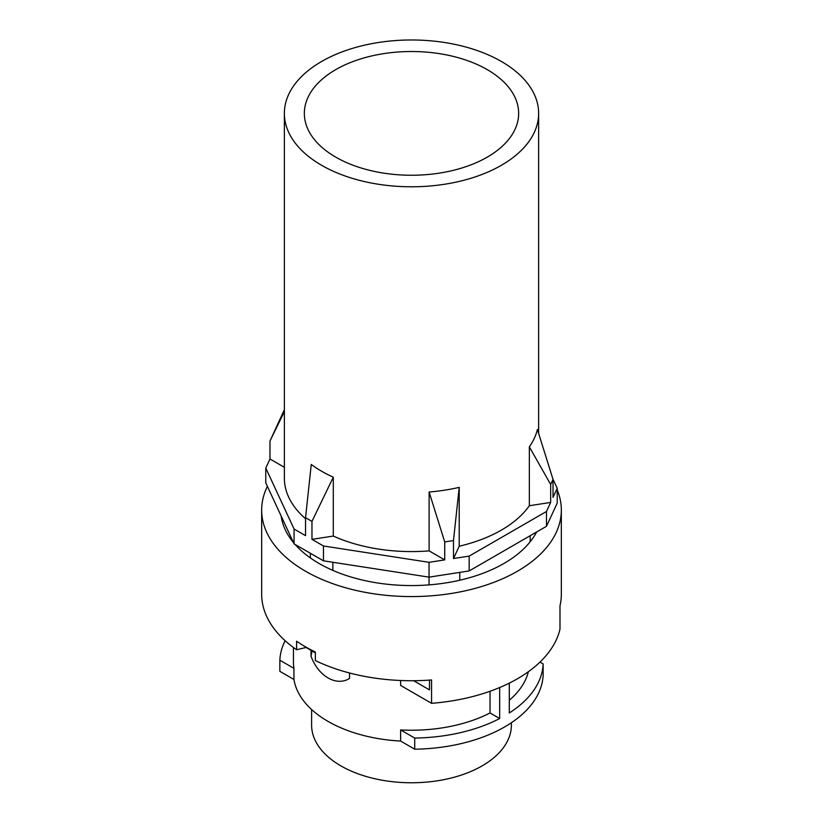 <?xml version="1.0" encoding="UTF-8"?>
<svg xmlns="http://www.w3.org/2000/svg" width="823" height="823" viewBox="0 0 823 823"><rect width="100%" height="100%" fill="white"/><g stroke="black" fill="none" stroke-linecap="round" stroke-linejoin="round"><path stroke-width="1.23" d="M511.392 722.728L511.392 725.094A99.892 57.672 180 0 1 439.626 780.43A99.892 57.672 180 0 1 311.608 725.094L311.608 709.519M459.769 580.236L459.769 572.397M530.187 541.76L530.187 535.711M332.852 570.38L332.852 562.263M429.04 584.886L429.04 577.149L323.449 560.813L294.068 543.849L265.778 482.885L265.778 468.061L269.975 459.008L284.367 467.31M296.836 546.369L296.249 545.114M552.902 479.007L557.222 488.317L557.222 503.141L546.472 526.309L469.172 570.936L429.04 577.149L429.04 562.315L323.449 545.978L323.449 560.813M310.353 557.922L310.353 553.251M323.449 545.978L311.968 539.353L333.294 536.061L333.294 477.186A127.133 73.401 180 0 1 311.259 464.47L305.549 517.688L305.549 535.65L294.068 529.024L294.068 543.849M294.068 529.024L265.778 468.061M557.222 488.317L553.025 497.37L553.025 479.398L537.409 429.483A127.133 73.401 180 0 1 529.343 446.858L529.343 505.734L550.669 502.431L546.472 511.484L546.472 526.309M546.472 511.484L469.172 556.111L469.172 570.936M441.673 172.748A107.155 61.869 180 0 1 304.345 113.379A107.155 61.869 180 0 1 381.327 54.02A107.155 61.869 180 0 1 518.655 113.379A107.155 61.869 180 0 1 441.673 172.748M529.343 505.734A127.133 73.401 180 0 1 459.203 546.225L459.203 487.36A127.133 73.401 180 0 1 447.29 489.747A127.133 73.401 180 0 1 429.112 492.01L429.112 550.875L444.718 559.897L429.04 562.315M429.112 550.875A127.133 73.401 180 0 1 333.294 536.061M469.172 556.111L453.494 558.539L459.203 546.225M305.549 518.757A127.133 73.401 180 0 1 284.367 478.184L284.367 113.379A127.133 73.401 180 0 1 375.71 42.95A127.133 73.401 180 0 1 538.633 113.379A127.133 73.401 180 0 1 447.29 183.817A127.133 73.401 180 0 1 284.367 113.379M444.718 559.897L444.718 541.925L453.494 540.567L459.203 487.36M429.112 492.01L444.718 541.925M453.494 558.539L453.494 540.567M550.669 502.431L550.669 484.459L553.025 479.398M529.343 446.858L550.669 484.459M284.367 411.562L269.975 441.046L269.975 459.008M284.367 409.71L269.975 441.046M333.294 477.186L311.968 521.391L311.968 539.353M305.549 517.688L311.968 521.391M539.981 662.104L543.139 663.924A131.68 76.025 180 0 1 509.303 712.975L509.303 683.121M293.945 679.469L293.945 668.348L279.861 660.221L279.861 671.342L293.945 679.469A118.049 68.155 180 0 0 400.626 741.06L414.71 749.197A131.68 76.025 180 0 0 543.139 675.045L543.139 663.924M414.71 749.197L414.71 738.066L400.626 729.939L400.626 741.06M499.664 687.524L499.664 718.53L490.024 712.965A118.049 68.155 180 0 1 444.739 727.47A118.049 68.155 180 0 1 400.626 729.939M499.664 718.53A131.68 76.025 180 0 1 414.71 738.066M528.366 671.722A118.049 68.155 180 0 1 509.303 700.25M293.945 668.348A118.049 68.155 180 0 1 293.451 662.073L293.451 647.506M400.626 680.508L400.626 685.446L431.561 703.315A149.837 86.508 180 0 0 555.278 641.94A149.837 86.508 180 0 0 559.99 629.163L559.99 605.81A149.837 86.508 180 0 0 561.337 594.227L561.337 510.065A149.837 86.508 0 0 0 557.222 489.932M349.538 672.988L349.538 678.389C336.525 686.814 318.203 676.218 311.012 656.147L312.082 650.942M311.012 650.324L311.012 656.147M490.024 691.258L490.024 712.965M431.561 703.315L431.561 679.952A149.837 86.508 180 0 1 315.353 660.571L315.353 652.053A149.837 86.508 180 0 1 296.578 641.21L296.578 649.738A149.837 86.508 180 0 1 261.663 594.227L261.663 510.065A149.837 86.508 0 0 0 453.689 593.074A149.837 86.508 0 0 0 561.337 510.065M306.444 647.382L296.578 649.738M429.483 680.107L429.483 689.88L413.63 680.724M279.861 660.221A131.68 76.025 180 0 1 285.128 640.706M292.494 541.369A119.87 69.204 180 0 1 292.206 539.826M282.258 521.566A130.764 75.5 180 0 1 282.824 519.611M267.393 486.372A149.837 86.508 0 0 0 261.663 510.065M281.137 515.97A130.764 75.5 0 0 0 293.492 542.594M295.046 544.415A130.764 75.5 0 0 0 448.319 582.509A130.764 75.5 0 0 0 536.637 531.987M538.633 113.379L538.633 433.299M315.353 652.834L306.063 647.475"/></g></svg>
